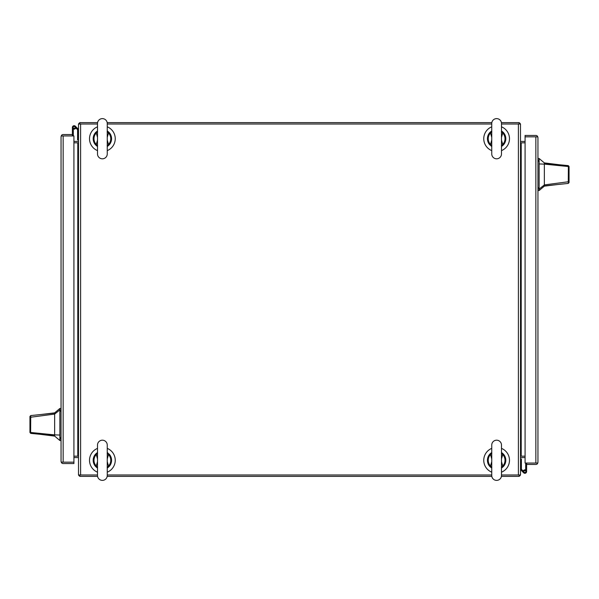 <?xml version="1.0" encoding="UTF-8"?>
<svg xmlns="http://www.w3.org/2000/svg" width="599" height="599" viewBox="0 0 599 599"><rect width="100%" height="100%" fill="white"/><g stroke="black" fill="none" stroke-linecap="round" stroke-linejoin="round"><path stroke-width="0.9" d="M520.501 140.728A0.704 0.704 0 0 0 521.205 141.431L525.083 141.431M97.51 124.008L78.499 124.008L78.499 474.992L97.51 474.992M501.49 474.992L520.501 474.992L520.501 124.008L501.49 124.008M491.749 124.008L107.251 124.008M107.251 474.992L491.749 474.992M78.499 456.168L77.795 456.168A2.104 2.104 0 0 1 78.499 456.288M78.499 142.712A2.104 2.104 0 0 1 77.795 142.832L78.499 142.832M520.501 142.832L525.083 142.832M520.501 456.288A2.104 2.104 0 0 1 521.205 456.168L520.501 456.168M73.917 456.168L77.795 456.168L77.795 142.832L73.917 142.832M520.501 142.712A2.104 2.104 0 0 0 521.205 142.832L521.205 456.168L525.083 456.168M107.251 150.619A12.864 12.864 0 0 0 107.251 126.808M97.51 126.808A12.864 12.864 0 0 0 97.51 150.619M97.51 448.381A12.864 12.864 0 0 0 97.51 472.192M107.251 472.192A12.864 12.864 0 0 0 107.251 448.381M74.119 125.7A1.722 1.722 0 0 1 75.392 126.262A1.722 1.722 0 0 0 72.397 127.422A1.722 1.722 0 0 0 74.119 129.144L74.119 128.343M75.392 126.262L78.499 129.377M78.499 139.949L77.593 139.949L77.593 129.751L75.04 127.198M75.766 127.924A1.722 1.722 0 0 1 74.119 129.144M73.31 128.942L73.31 135.951M73.31 129.137L72.397 129.137L72.397 135.951L72.374 134.55L63.15 134.55A2.104 2.104 0 0 0 61.48 135.374L61.046 136.647L61.046 461.447L61.48 462.151L63.105 462.151M72.397 129.137L72.397 127.422L72.397 129.137M73.939 128.343L74.306 128.343A0.734 0.734 0 0 0 75.04 127.602L75.04 127.235A0.734 0.734 0 0 0 74.306 126.501L73.939 126.501A0.734 0.734 0 0 0 73.198 127.235L73.198 127.602A0.734 0.734 0 0 0 73.939 128.343M63.105 135.951L72.374 135.951M61.48 135.374L62.229 135.951L73.917 135.951L73.917 463.551L63.15 463.551A2.104 2.104 0 0 1 61.48 462.728L62.229 462.151L73.917 462.151L63.15 462.151L63.15 135.951L61.48 135.951L61.046 136.654M61.046 461.447L61.48 462.728M501.408 476.385L519.101 476.385L519.101 474.992M97.592 476.385L79.899 476.385L79.899 474.992M491.824 476.385L107.176 476.385M78.499 458.272A0.704 0.704 0 0 0 77.795 457.569L73.917 457.569M79.899 476.265A2.104 2.104 0 0 1 78.626 474.992M525.083 457.569L521.205 457.569A0.704 0.704 0 0 0 520.501 458.272M520.374 474.992A2.104 2.104 0 0 1 519.101 476.265M97.592 122.615L79.899 122.615L79.899 124.008M501.408 122.615L519.101 122.615L519.101 124.008M107.176 122.615L491.824 122.615M519.101 122.735A2.104 2.104 0 0 1 520.374 124.008M73.917 141.431L77.795 141.431A0.704 0.704 0 0 0 78.499 140.728M78.626 124.008A2.104 2.104 0 0 1 79.899 122.735M524.881 473.3A1.722 1.722 0 0 1 523.608 472.738A1.722 1.722 0 0 0 526.603 471.578A1.722 1.722 0 0 0 524.881 469.856L524.881 470.657M523.608 472.738L520.501 469.623M520.501 459.051L521.407 459.051L521.407 469.249L523.96 471.802M523.234 471.076A1.722 1.722 0 0 1 524.881 469.856M525.69 470.058L525.69 463.049M525.69 469.863L526.603 469.863L526.603 463.049L526.626 464.45L535.85 464.45A2.104 2.104 0 0 0 537.52 463.626L537.954 462.353L537.954 137.553L537.52 136.849L535.895 136.849M526.603 469.863L526.603 471.578L526.603 469.863M525.061 470.657L524.694 470.657A0.734 0.734 0 0 0 523.96 471.398L523.96 471.765A0.734 0.734 0 0 0 524.694 472.499L525.061 472.499A0.734 0.734 0 0 0 525.802 471.765L525.802 471.398A0.734 0.734 0 0 0 525.061 470.657M535.895 463.049L526.626 463.049M537.52 463.626L536.771 463.049L525.083 463.049L525.083 135.449L535.85 135.449A2.104 2.104 0 0 1 537.52 136.273L536.771 136.849L525.083 136.849L535.85 136.849L535.85 463.049L537.52 463.049L537.954 462.346M537.954 137.553L537.52 136.273M501.49 472.192A12.864 12.864 0 0 0 501.49 448.381M491.749 448.381A12.864 12.864 0 0 0 491.749 472.192M501.49 150.619A12.864 12.864 0 0 0 501.49 126.808M491.749 126.808A12.864 12.864 0 0 0 491.749 150.619M544.349 162.906L544.349 163.31L559.548 164.777L544.349 162.906L539.13 158.495L539.13 190.542L544.349 186.132L544.349 184.919L539.13 189.089M569.05 174.519C569.05 181.153 569.05 181.153 569.05 174.519C569.05 167.885 569.05 167.885 569.05 174.519M559.548 164.777L568.256 165.616L569.05 166.5L569.05 181.078L568.436 181.752L544.349 184.919L544.349 164.119L568.391 166.529L568.256 165.616M569.05 179.663L569.05 182.545L568.256 183.421L544.349 185.915M544.349 170.198L544.349 168.738M569.05 166.829L569.05 167.548M569.05 176.211L569.05 176.795M569.05 178.038L569.05 178.742M544.349 163.31L544.349 164.119L539.13 163.954M568.256 183.421L568.391 166.529L569.05 167.301M569.05 182.545L569.05 181.078M54.651 436.094L54.651 435.69L39.452 434.223L54.651 436.094L59.87 440.505L59.87 408.458L54.651 412.868L54.651 414.081L59.87 409.911M29.95 424.481C29.95 417.847 29.95 417.847 29.95 424.481C29.95 431.115 29.95 431.115 29.95 424.481M39.452 434.223L30.744 433.384L29.95 432.5L29.95 417.922L30.564 417.248L54.651 414.081L54.651 434.881L30.609 432.471L30.744 433.384M29.95 419.337L29.95 416.455L30.744 415.579L54.651 413.085M54.651 428.802L54.651 430.262M29.95 432.171L29.95 429.401M54.651 435.69L54.651 434.881L59.87 435.046M30.744 415.579L30.609 432.471L29.95 431.699M29.95 416.455L29.95 417.922M102.384 158.81A4.874 4.874 0 0 0 107.251 153.943L107.251 123.484A4.874 4.874 0 0 0 102.384 118.617A4.874 4.874 0 0 0 97.51 123.484L97.51 153.943A4.874 4.874 0 0 0 102.384 158.81M107.251 146.508L107.64 146.253L107.251 146.508A9.187 9.187 0 0 0 107.61 146.268M107.693 131.218A9.187 9.187 0 0 0 107.618 131.166L107.251 130.919L107.64 131.181M107.169 131.743L108.501 132.978L109.085 132.431L107.573 131.129M109.085 132.431A9.187 9.187 0 0 1 109.085 144.995L107.251 146.291M107.573 146.298L109.085 144.995M97.51 130.919L97.12 131.181L97.51 130.919A9.187 9.187 0 0 0 97.15 131.159M97.068 146.208A9.187 9.187 0 0 0 97.51 146.508L97.12 146.253L97.51 146.508M97.188 131.129L95.675 132.431A9.187 9.187 0 0 0 95.675 144.995L97.188 146.298M107.251 140.061L108.501 144.449L107.251 145.46M108.846 144.951L108.501 144.449A8.386 8.386 0 0 0 108.501 132.978L107.251 137.366M97.51 137.366L96.259 132.978L97.51 131.967M97.592 145.684L96.259 144.449L97.51 140.061M107.423 145.055L107.169 145.684M97.338 145.055L97.51 145.46M95.675 144.995L96.259 144.449A8.386 8.386 0 0 1 96.259 132.978L95.675 132.431M95.915 144.951L97.51 146.291M97.338 132.372L97.592 131.743M107.423 132.372L107.251 131.967M108.846 132.476L107.251 131.136M95.915 132.476L97.51 131.136M501.49 144.434L501.49 153.943A4.874 4.874 0 0 1 496.616 158.81A4.874 4.874 0 0 1 491.749 153.943L491.749 123.484A4.874 4.874 0 0 1 496.616 118.617A4.874 4.874 0 0 1 501.49 123.484L501.49 132.985M501.812 131.129L503.325 132.431A9.187 9.187 0 0 1 503.325 144.995L501.812 146.298M491.36 146.253L491.749 146.508L491.36 146.253A9.187 9.187 0 0 1 491.307 146.208M491.307 131.218A9.187 9.187 0 0 1 491.382 131.166L491.749 130.919L491.36 131.181M491.427 146.298L490.154 144.951L491.749 146.291M491.831 131.743L490.499 132.978L489.915 132.431A9.187 9.187 0 0 0 489.915 144.995M489.915 132.431L491.427 131.129M491.749 140.061L490.499 144.449L491.749 145.46M490.154 144.951L490.499 144.449A8.386 8.386 0 0 1 490.499 132.978L491.749 137.366M501.49 137.366L502.741 132.978L501.408 131.743M501.408 145.684L502.741 144.449L501.49 140.061M491.577 145.055L491.831 145.684M501.663 145.055L501.49 145.46M503.325 144.995L502.741 144.449A8.386 8.386 0 0 0 502.741 132.978L503.325 132.431M503.085 144.951L501.49 146.291M501.663 132.372L501.49 131.967M491.577 132.372L491.749 131.967M490.154 132.476L491.749 131.136M503.085 132.476L501.49 131.136M496.616 440.19A4.874 4.874 0 0 0 491.749 445.057L491.749 475.516A4.874 4.874 0 0 0 496.616 480.383A4.874 4.874 0 0 0 501.49 475.516L501.49 445.057A4.874 4.874 0 0 0 496.616 440.19M491.749 452.492L491.36 452.747L491.749 452.492A9.187 9.187 0 0 0 491.39 452.732M491.307 467.782A9.187 9.187 0 0 0 491.382 467.834L491.749 468.081L491.36 467.819M491.831 467.257L490.499 466.022L489.915 466.569L491.427 467.871M489.915 466.569A9.187 9.187 0 0 1 489.915 454.005L491.749 452.709M491.427 452.702L489.915 454.005M501.49 468.081L501.88 467.819L501.49 468.081A9.187 9.187 0 0 0 501.85 467.841M501.932 452.792A9.187 9.187 0 0 0 501.49 452.492L501.88 452.747L501.49 452.492M501.812 467.871L503.325 466.569A9.187 9.187 0 0 0 503.325 454.005L501.812 452.702M491.749 458.939L490.499 454.551L491.749 453.54M490.154 454.049L490.499 454.551A8.386 8.386 0 0 0 490.499 466.022L491.749 461.634M501.49 461.634L502.741 466.022L501.49 467.033M501.408 453.316L502.741 454.551L501.49 458.939M491.577 453.945L491.831 453.316M501.663 453.945L501.49 453.54M503.325 454.005L502.741 454.551A8.386 8.386 0 0 1 502.741 466.022L503.325 466.569M503.085 454.049L501.49 452.709M501.663 466.628L501.408 467.257M491.577 466.628L491.749 467.033M490.154 466.524L491.749 467.864M503.085 466.524L501.49 467.864M97.51 454.566L97.51 445.057A4.874 4.874 0 0 1 102.384 440.19A4.874 4.874 0 0 1 107.251 445.057L107.251 475.516A4.874 4.874 0 0 1 102.384 480.383A4.874 4.874 0 0 1 97.51 475.516L97.51 466.015M97.188 467.871L95.675 466.569A9.187 9.187 0 0 1 95.675 454.005L97.188 452.702M107.64 452.747L107.251 452.492L107.64 452.747A9.187 9.187 0 0 1 107.693 452.792M107.693 467.782A9.187 9.187 0 0 1 107.618 467.834L107.251 468.081L107.64 467.819M107.573 452.702L108.846 454.049L107.251 452.709M107.169 467.257L108.501 466.022L109.085 466.569A9.187 9.187 0 0 0 109.085 454.005M109.085 466.569L107.573 467.871M107.251 458.939L108.501 454.551L107.251 453.54M108.846 454.049L108.501 454.551A8.386 8.386 0 0 1 108.501 466.022L107.251 461.634M97.51 461.634L96.259 466.022L97.592 467.257M97.592 453.316L96.259 454.551L97.51 458.939M107.423 453.945L107.169 453.316M97.338 453.945L97.51 453.54M95.675 454.005L96.259 454.551A8.386 8.386 0 0 0 96.259 466.022L95.675 466.569M95.915 454.049L97.51 452.709M97.338 466.628L97.51 467.033M107.423 466.628L107.251 467.033M108.846 466.524L107.251 467.864M95.915 466.524L97.51 467.864M518.397 474.992L518.397 124.008M80.603 124.008L80.603 474.992M537.954 187.734L539.13 187.734M539.13 161.303L537.954 161.303M539.13 160.158L537.954 160.158M539.13 188.88L537.954 188.88M61.046 411.266L59.87 411.266M59.87 437.697L61.046 437.697M59.87 438.842L61.046 438.842M59.87 410.12L61.046 410.12M557.639 184.529L544.349 186.132M539.13 158.495L537.954 158.495M539.13 190.542L537.954 190.542M41.361 414.471L54.651 412.868M59.87 440.505L61.046 440.505M59.87 408.458L61.046 408.458M97.51 132.993L97.51 123.484M97.51 144.434L97.51 153.943M501.49 153.943L501.49 123.484M501.49 466.007L501.49 475.516M501.49 454.566L501.49 445.057M97.51 445.057L97.51 475.516"/></g></svg>
